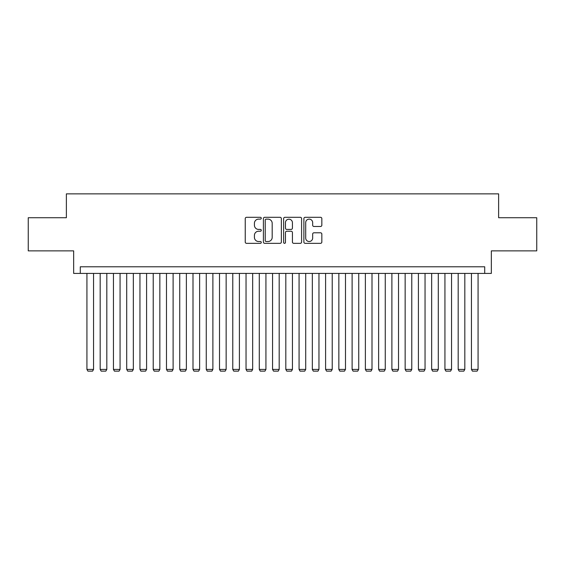 <?xml version="1.0" encoding="UTF-8"?>
<svg xmlns="http://www.w3.org/2000/svg" width="565" height="565" viewBox="0 0 565 565"><rect width="100%" height="100%" fill="white"/><g stroke="black" fill="none" stroke-linecap="round" stroke-linejoin="round"><path stroke-width="0.85" d="M261.284 218.217A0.911 0.911 0 0 0 260.373 217.306L246.545 217.306A1.3 1.3 0 0 0 245.245 218.613L245.245 242.039A1.3 1.3 0 0 0 246.545 243.338L260.373 243.338A0.911 0.911 0 0 0 261.284 242.427A0.911 0.911 0 0 0 260.373 241.516L258.586 241.516A4.167 4.167 0 0 1 254.42 237.349L254.42 235.4A4.167 4.167 0 0 1 258.586 231.233L260.373 231.233A0.911 0.911 0 0 0 261.284 230.322A0.911 0.911 0 0 0 260.373 229.411L258.586 229.411A4.167 4.167 0 0 1 254.42 225.251L254.42 223.295A4.167 4.167 0 0 1 258.586 219.128L260.373 219.128A0.911 0.911 0 0 0 261.284 218.217M320.539 226.487A1.3 1.3 0 0 0 321.838 225.181L321.838 218.613A1.3 1.3 0 0 0 320.539 217.306L305.178 217.306A1.3 1.3 0 0 0 303.878 218.613L303.878 242.039A1.3 1.3 0 0 0 305.178 243.338L320.539 243.338A1.3 1.3 0 0 0 321.838 242.039L321.838 234.101A1.3 1.3 0 0 0 320.539 232.794L313.963 232.794A1.3 1.3 0 0 0 312.664 234.101L312.664 238.035A3.482 3.482 0 0 1 309.182 241.516A3.482 3.482 0 0 1 305.7 238.035L305.7 222.61A3.482 3.482 0 0 1 309.182 219.128A3.482 3.482 0 0 1 312.664 222.61L312.664 225.181A1.3 1.3 0 0 0 313.963 226.487L320.539 226.487M484.706 273.418L491.338 273.418L491.338 250.874L536.75 250.874L536.75 217.73L498.627 217.73L498.627 193.859L66.373 193.859L66.373 217.73L28.25 217.73L28.25 250.874L73.662 250.874L73.662 273.418L484.706 273.418L484.706 266.786L80.294 266.786L80.294 273.418M281.363 218.613A1.3 1.3 0 0 0 280.056 217.306L264.703 217.306A1.3 1.3 0 0 0 263.403 218.613L263.403 242.039A1.3 1.3 0 0 0 264.703 243.338L280.056 243.338A1.3 1.3 0 0 0 281.363 242.039L281.363 218.613M284.944 217.306L300.298 217.306A1.3 1.3 0 0 1 301.597 218.613L301.597 242.039A1.3 1.3 0 0 1 300.298 243.338L293.722 243.338A1.3 1.3 0 0 1 292.423 242.039L292.423 232.54A1.3 1.3 0 0 0 291.123 231.233L286.766 231.233A1.3 1.3 0 0 0 285.459 232.54L285.459 242.427A0.911 0.911 0 0 1 284.548 243.338A0.911 0.911 0 0 1 283.637 242.427L283.637 218.613A1.3 1.3 0 0 1 284.944 217.306M266.136 219.128A0.911 0.911 0 0 0 265.225 220.039L265.225 240.605A0.911 0.911 0 0 0 266.136 241.516L268.022 241.516A4.167 4.167 0 0 0 272.189 237.349L272.189 223.295A4.167 4.167 0 0 0 268.022 219.128L266.136 219.128M292.423 222.681A3.482 3.482 0 0 0 288.941 219.199A3.482 3.482 0 0 0 285.459 222.681L285.459 228.112A1.3 1.3 0 0 0 286.766 229.411L291.123 229.411A1.3 1.3 0 0 0 292.423 228.112L292.423 222.681M93.55 273.418L93.55 369.418L86.925 369.418L86.925 273.418M93.55 369.418L92.561 371.141L87.921 371.141L86.925 369.418M106.813 273.418L106.813 369.418L100.182 369.418L100.182 273.418M106.813 369.418L105.817 371.141L101.177 371.141L100.182 369.418M120.07 273.418L120.07 369.418L113.445 369.418L113.445 273.418M120.07 369.418L119.074 371.141L114.434 371.141L113.445 369.418M133.333 273.418L133.333 369.418L126.701 369.418L126.701 273.418M133.333 369.418L132.337 371.141L127.697 371.141L126.701 369.418M146.589 273.418L146.589 369.418L139.958 369.418L139.958 273.418M146.589 369.418L145.593 371.141L140.953 371.141L139.958 369.418M159.853 273.418L159.853 369.418L153.221 369.418L153.221 273.418M159.853 369.418L158.857 371.141L154.217 371.141L153.221 369.418M173.109 273.418L173.109 369.418L166.477 369.418L166.477 273.418M173.109 369.418L172.113 371.141L167.473 371.141L166.477 369.418M186.372 273.418L186.372 369.418L179.741 369.418L179.741 273.418M186.372 369.418L185.377 371.141L180.736 371.141L179.741 369.418M199.629 273.418L199.629 369.418L192.997 369.418L192.997 273.418M199.629 369.418L198.633 371.141L193.993 371.141L192.997 369.418M212.885 273.418L212.885 369.418L206.26 369.418L206.26 273.418M212.885 369.418L211.896 371.141L207.256 371.141L206.26 369.418M226.148 273.418L226.148 369.418L219.517 369.418L219.517 273.418M226.148 369.418L225.153 371.141L220.512 371.141L219.517 369.418M239.405 273.418L239.405 369.418L232.78 369.418L232.78 273.418M239.405 369.418L238.409 371.141L233.769 371.141L232.78 369.418M252.668 273.418L252.668 369.418L246.036 369.418L246.036 273.418M252.668 369.418L251.672 371.141L247.032 371.141L246.036 369.418M265.924 273.418L265.924 369.418L259.293 369.418L259.293 273.418M265.924 369.418L264.929 371.141L260.288 371.141L259.293 369.418M279.188 273.418L279.188 369.418L272.556 369.418L272.556 273.418M279.188 369.418L278.192 371.141L273.552 371.141L272.556 369.418M292.444 273.418L292.444 369.418L285.812 369.418L285.812 273.418M292.444 369.418L291.448 371.141L286.808 371.141L285.812 369.418M305.707 273.418L305.707 369.418L299.076 369.418L299.076 273.418M305.707 369.418L304.712 371.141L300.072 371.141L299.076 369.418M318.964 273.418L318.964 369.418L312.332 369.418L312.332 273.418M318.964 369.418L317.968 371.141L313.328 371.141L312.332 369.418M332.22 273.418L332.22 369.418L325.595 369.418L325.595 273.418M332.22 369.418L331.231 371.141L326.591 371.141L325.595 369.418M345.483 273.418L345.483 369.418L338.852 369.418L338.852 273.418M345.483 369.418L344.488 371.141L339.848 371.141L338.852 369.418M358.74 273.418L358.74 369.418L352.115 369.418L352.115 273.418M358.74 369.418L357.744 371.141L353.104 371.141L352.115 369.418M372.003 273.418L372.003 369.418L365.371 369.418L365.371 273.418M372.003 369.418L371.007 371.141L366.367 371.141L365.371 369.418M385.259 273.418L385.259 369.418L378.628 369.418L378.628 273.418M385.259 369.418L384.264 371.141L379.624 371.141L378.628 369.418M398.523 273.418L398.523 369.418L391.891 369.418L391.891 273.418M398.523 369.418L397.527 371.141L392.887 371.141L391.891 369.418M411.779 273.418L411.779 369.418L405.147 369.418L405.147 273.418M411.779 369.418L410.783 371.141L406.143 371.141L405.147 369.418M425.042 273.418L425.042 369.418L418.411 369.418L418.411 273.418M425.042 369.418L424.047 371.141L419.407 371.141L418.411 369.418M438.299 273.418L438.299 369.418L431.667 369.418L431.667 273.418M438.299 369.418L437.303 371.141L432.663 371.141L431.667 369.418M451.555 273.418L451.555 369.418L444.93 369.418L444.93 273.418M451.555 369.418L450.566 371.141L445.926 371.141L444.93 369.418M464.818 273.418L464.818 369.418L458.187 369.418L458.187 273.418M464.818 369.418L463.823 371.141L459.183 371.141L458.187 369.418M478.075 273.418L478.075 369.418L471.45 369.418L471.45 273.418M478.075 369.418L477.079 371.141L472.439 371.141L471.45 369.418"/></g></svg>

